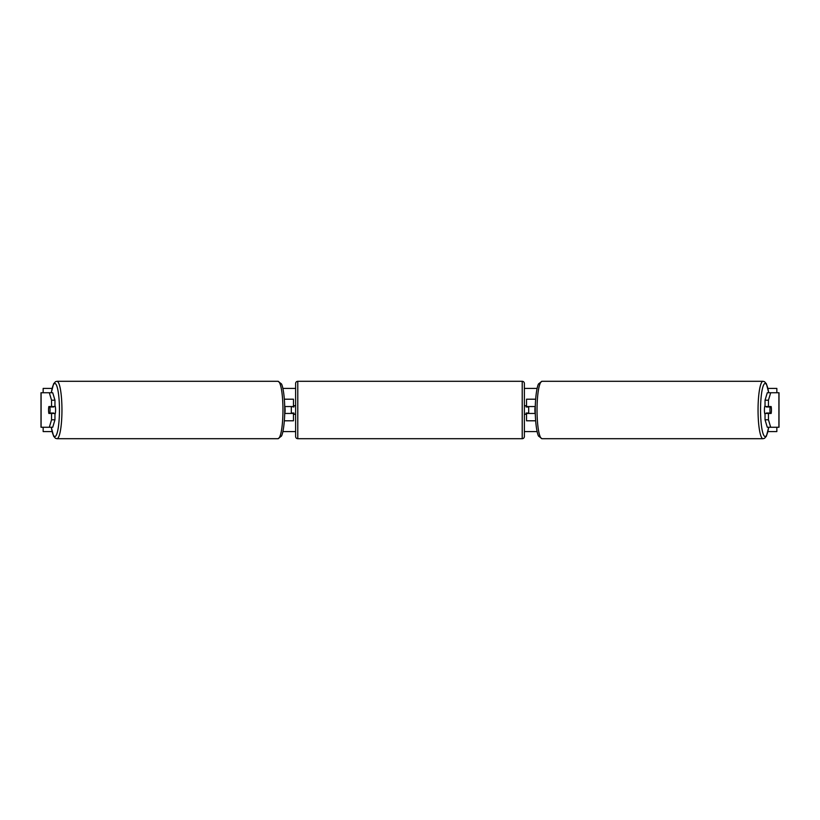 <?xml version="1.0" encoding="UTF-8"?>
<svg xmlns="http://www.w3.org/2000/svg" width="820" height="820" viewBox="0 0 820 820"><rect width="100%" height="100%" fill="white"/><g stroke="black" fill="none" stroke-linecap="round" stroke-linejoin="round"><path stroke-width="1.23" d="M284.356 420.793L293.468 420.793L293.468 413.454L284.714 413.454M293.468 406.976L293.468 399.207L284.356 399.207M291.315 406.546L293.898 406.976L293.898 405.685L295.63 405.685M291.315 406.976L291.315 413.454M284.714 406.546L293.468 406.546M54.96 400.211L51.557 400.211L49.313 392.739L52.716 392.739L54.96 400.211L54.96 406.546L48.862 406.546A4.315 0.748 -90 0 0 48.564 410A4.315 0.748 -90 0 0 48.862 413.454L51.557 413.454L51.557 419.789L54.96 419.789L54.96 413.454L51.557 413.454M54.96 419.789L52.716 427.261L41 427.261L41 392.739L49.313 392.739M51.557 406.546L51.557 400.211M49.313 427.261L51.557 419.789M765.039 400.211L765.039 406.546L771.138 406.546A4.315 0.748 -90 0 1 771.435 410A4.315 0.748 -90 0 1 771.138 413.454L768.442 413.454L768.442 419.789L765.039 419.789L767.284 427.261L779 427.261L779 392.739L767.284 392.739L765.039 400.211L768.442 400.211L770.687 392.739M765.039 419.789L765.039 413.454L768.442 413.454M768.442 406.546L768.442 400.211M770.687 427.261L768.442 419.789M535.644 420.793L526.532 420.793L526.532 413.454L535.286 413.454M526.532 406.976L526.532 399.207L535.644 399.207M528.685 406.546L528.685 413.454M535.286 406.546L526.532 406.546M297.783 381.3L297.783 438.7A2.163 2.163 0 0 1 295.63 436.547L295.63 383.452A2.163 2.163 0 0 1 297.783 381.3L522.217 381.3A2.163 2.163 0 0 1 524.369 383.452L524.369 436.547A2.163 2.163 0 0 1 522.217 438.7L522.217 381.3M297.783 438.7L522.217 438.7M295.63 414.315L293.898 414.315L293.898 413.024L291.315 413.024M524.369 414.315L526.102 414.315L526.102 413.024L528.685 413.024M528.685 406.976L526.102 406.976L526.102 405.685L524.369 405.685M54.96 405.746A4.315 0.748 90 0 1 55.586 410A4.315 0.748 90 0 1 54.96 414.254M49.846 413.024L48.78 413.024A4.315 0.748 90 0 1 48.564 410A4.315 0.748 90 0 1 48.78 406.976L49.846 406.976A4.315 0.748 90 0 1 50.061 410A4.315 0.748 90 0 1 49.846 413.024L53.669 413.024A4.315 0.748 90 0 1 53.587 413.454M53.587 406.546A4.315 0.748 90 0 1 53.669 406.976L49.846 406.976M284.714 413.024L284.888 413.024A4.315 0.748 90 0 0 285.104 410A4.315 0.748 90 0 0 284.888 406.976L284.714 406.976M52.06 431.576L43.152 431.576L43.152 427.261M43.152 392.739L43.152 388.424L52.06 388.424M776.847 427.261L776.847 431.576L767.94 431.576M537.12 431.576L524.369 431.576M295.63 431.576L282.88 431.576M776.847 392.739L776.847 388.424L767.94 388.424M537.12 388.424L524.369 388.424M295.63 388.424L282.88 388.424M765.039 405.746A4.315 0.748 90 0 0 764.414 410A4.315 0.748 90 0 0 765.039 414.254M771.435 410A4.315 0.748 90 0 0 771.22 406.976L770.154 406.976A4.315 0.748 90 0 0 769.939 410A4.315 0.748 90 0 0 770.154 413.024L771.22 413.024A4.315 0.748 90 0 0 771.435 410M770.154 406.976L766.331 406.976A4.315 0.748 90 0 1 766.413 406.546M770.154 413.024L766.331 413.024A4.315 0.748 90 0 0 766.413 413.454M535.286 413.024L535.111 413.024A4.315 0.748 90 0 1 534.896 410A4.315 0.748 90 0 1 535.111 406.976L535.286 406.976M41.102 427.261L41.102 392.739M778.897 427.261L778.897 392.739M51.342 427.261A26.547 4.612 -90 0 0 56.436 434.897A26.547 4.612 -90 0 0 59.45 410A26.547 4.612 -90 0 0 56.436 385.103A26.547 4.612 -90 0 0 51.342 392.739M61.951 410A28.7 4.981 90 0 1 56.959 438.7L277.98 438.7A28.7 4.981 -90 0 0 282.962 410A28.7 4.981 -90 0 0 277.98 381.3L56.959 381.3A28.7 4.981 90 0 1 61.951 410M768.658 427.261A26.547 4.612 -90 0 1 763.563 434.897A26.547 4.612 -90 0 1 760.55 410A26.547 4.612 -90 0 1 763.563 385.103A26.547 4.612 -90 0 1 768.658 392.739M763.041 381.3A28.7 4.981 90 0 0 758.049 410A28.7 4.981 90 0 0 763.041 438.7L542.02 438.7A28.7 4.981 -90 0 1 537.038 410A28.7 4.981 -90 0 1 542.02 381.3L763.041 381.3L764.527 381.7L766.392 383.791L768.719 392.739M51.281 427.261L53.607 436.209L55.473 438.3L56.959 438.7M277.98 381.3L281.332 383.791C282.551 384.969 284.776 395.465 284.745 410C284.776 424.534 282.551 435.03 281.332 436.209L277.98 438.7M51.281 392.739L53.607 383.791L55.473 381.7L56.959 381.3M542.02 438.7L538.668 436.209C537.448 435.03 535.224 424.534 535.255 410C535.224 395.465 537.448 384.969 538.668 383.791L542.02 381.3M768.719 427.261L766.392 436.209L764.527 438.3L763.041 438.7"/></g></svg>
